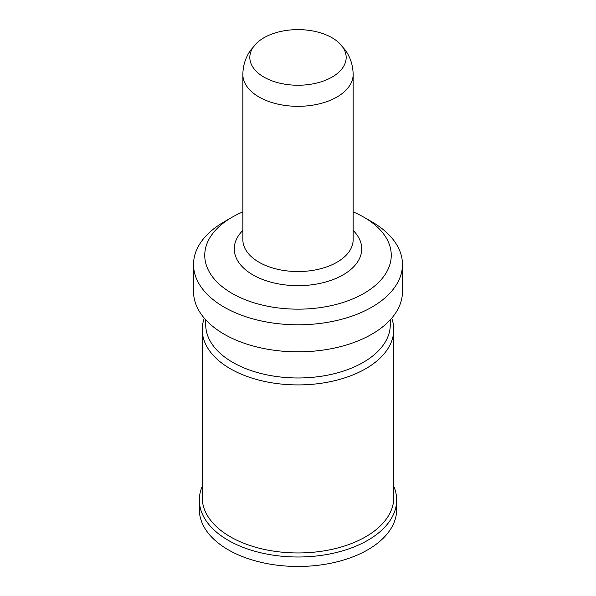 <?xml version="1.0" encoding="UTF-8"?>
<svg xmlns="http://www.w3.org/2000/svg" width="596" height="596" viewBox="0 0 596 596"><rect width="100%" height="100%" fill="white"/><g stroke="black" fill="none" stroke-linecap="round" stroke-linejoin="round"><path stroke-width="0.89" d="M371.807 221.794A104.471 60.315 180 0 1 371.874 221.831A104.471 60.315 180 0 1 402.471 264.482A104.471 60.315 180 0 1 338.021 320.194A104.471 60.315 180 0 1 224.193 307.163A104.471 60.315 180 0 1 193.529 264.482A104.471 60.315 180 0 1 224.126 221.831L232.06 217.257A93.259 53.841 180 0 1 242.863 211.9M402.471 264.482L402.471 291.526A104.471 60.315 180 0 1 338.021 347.245A104.471 60.315 180 0 1 224.193 334.214A104.471 60.315 180 0 1 193.529 291.526L193.529 264.482M353.137 211.9A93.259 53.841 180 0 1 363.888 217.22A93.259 53.841 180 0 1 363.94 217.257A93.259 53.841 180 0 1 363.97 293.381A93.259 53.841 180 0 1 232.112 293.426A93.259 53.841 180 0 1 232.06 217.257M393.762 486.321A98.668 56.963 180 0 1 396.668 500.037L396.668 509.513A98.668 56.963 180 0 1 335.794 562.132A98.668 56.963 180 0 1 228.298 549.825A98.668 56.963 180 0 1 199.332 509.513L199.332 500.037A98.668 56.963 180 0 1 202.238 486.321M332.032 37.749A48.172 27.811 -0 0 0 257.159 42.681A48.172 27.811 -0 0 0 263.968 77.115A48.172 27.811 -0 0 0 328.016 79.186A48.172 27.811 -0 0 0 338.841 42.681A48.172 27.811 -0 0 0 332.032 37.749M396.668 500.037A98.668 56.963 180 0 1 335.794 552.656A98.668 56.963 180 0 1 228.298 540.348A98.668 56.963 180 0 1 199.332 500.037M391.699 318.204A95.762 55.286 180 0 1 393.762 329.625L393.762 497.667A95.762 55.286 180 0 1 334.684 548.737A95.762 55.286 180 0 1 230.347 536.795A95.762 55.286 180 0 1 202.238 497.667L202.238 329.625A95.762 55.286 180 0 1 204.301 318.204M393.762 329.625A95.762 55.286 180 0 1 334.684 380.695A95.762 55.286 180 0 1 230.347 368.753A95.762 55.286 180 0 1 202.238 329.625M390.283 319.799L390.283 324.701A92.283 53.275 180 0 1 333.35 373.916A92.283 53.275 180 0 1 232.805 362.405A92.283 53.275 180 0 1 205.717 324.701L205.717 319.799M242.863 230.406A63.742 36.803 -0 0 0 252.972 274.912A63.742 36.803 -0 0 0 336.874 278.027A63.742 36.803 -0 0 0 353.137 230.406M257.159 42.681L250.476 50.369C245.492 57.618 242.952 65.664 242.863 74.493L242.863 239.711A55.137 31.834 -0 0 0 259.044 262.24A55.137 31.834 -0 0 0 319.121 269.116A55.137 31.834 -0 0 0 353.137 239.711L353.137 74.493C353.048 65.664 350.508 57.618 345.524 50.362L338.841 42.681M242.863 74.493A55.137 31.834 -0 0 0 259.044 97.021A55.137 31.834 -0 0 0 319.121 103.898A55.137 31.834 -0 0 0 353.137 74.493M363.94 217.257L371.874 221.831"/></g></svg>
